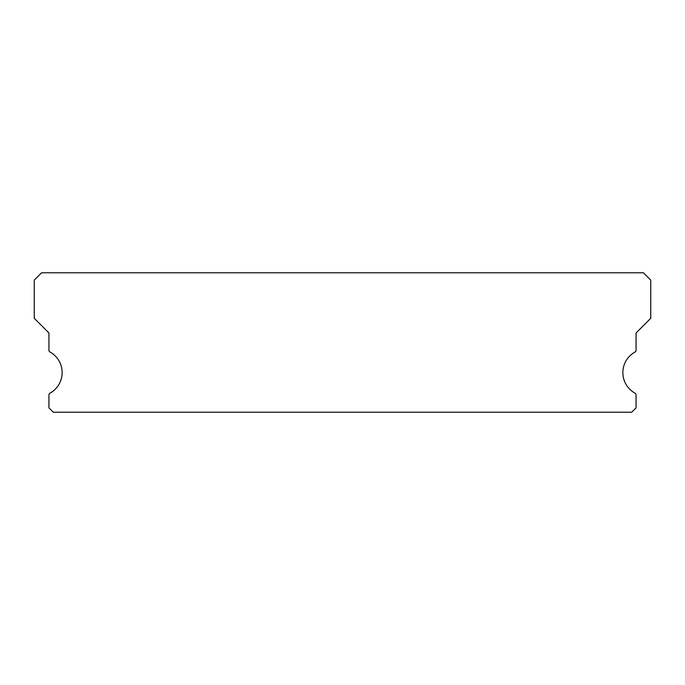 <?xml version="1.0" encoding="UTF-8"?>
<svg xmlns="http://www.w3.org/2000/svg" width="685" height="685" viewBox="0 0 685 685"><rect width="100%" height="100%" fill="white"/><g stroke="black" fill="none" stroke-linecap="round" stroke-linejoin="round"><path stroke-width="1.03" d="M634.935 393.121A23.487 23.487 0 0 1 634.935 352.064A2.201 2.201 0 0 0 636.074 350.138L636.074 332.961L650.75 318.277L650.75 280.114L643.412 272.776L41.588 272.776L34.25 280.114L34.25 318.277L48.926 332.961L48.926 350.138A2.201 2.201 0 0 0 50.065 352.064A23.487 23.487 0 0 1 50.065 393.121A2.201 2.201 0 0 0 48.926 395.048L48.926 407.823L53.336 412.224L631.664 412.224L636.074 407.823L636.074 395.048A2.201 2.201 0 0 0 634.935 393.121"/></g></svg>
